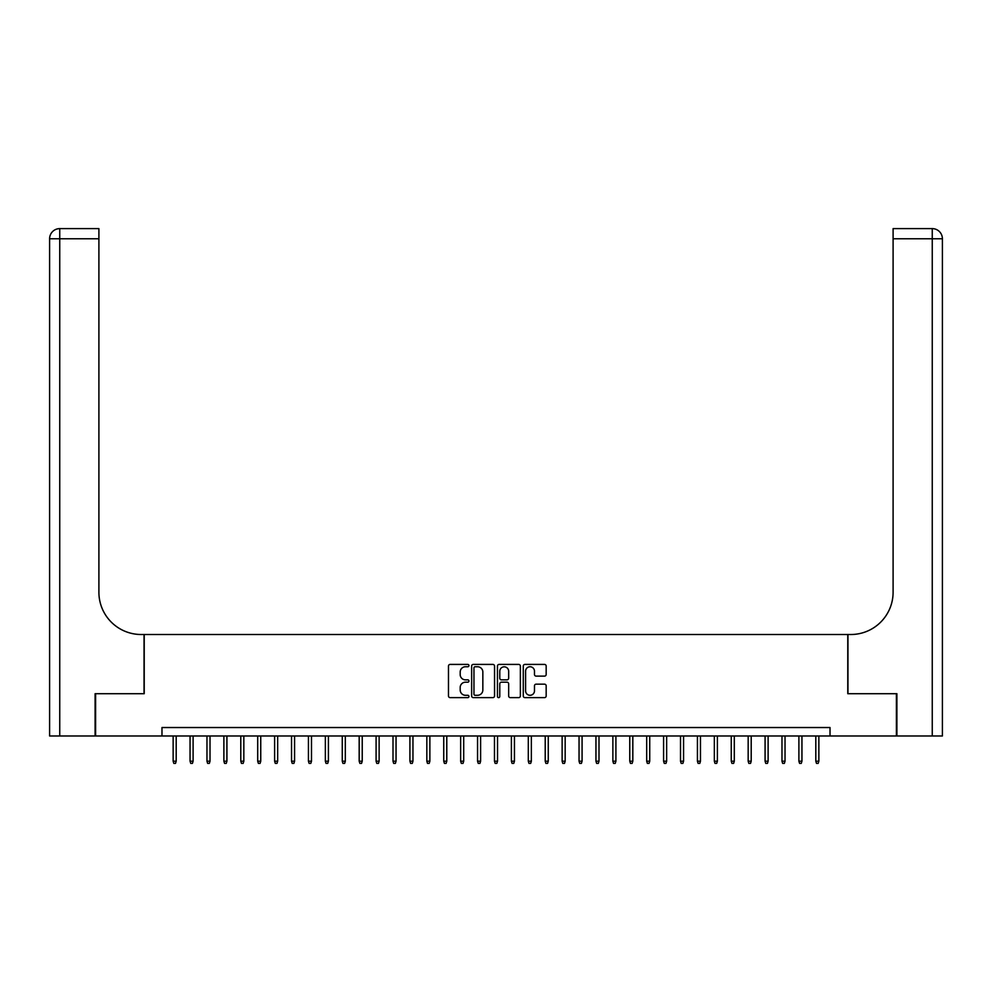 <?xml version="1.0" encoding="UTF-8"?>
<svg xmlns="http://www.w3.org/2000/svg" width="992" height="992" viewBox="0 0 992 992"><rect width="100%" height="100%" fill="white"/><g stroke="black" fill="none" stroke-linecap="round" stroke-linejoin="round"><path stroke-width="1.49" d="M468.943 665.582A1.166 1.166 0 0 0 467.778 664.417L450.145 664.417A1.662 1.662 0 0 0 448.483 666.078L448.483 695.962A1.662 1.662 0 0 0 450.145 697.624L467.778 697.624A1.166 1.166 0 0 0 468.943 696.458A1.166 1.166 0 0 0 467.778 695.293L465.496 695.293A5.307 5.307 0 0 1 460.189 689.986L460.189 687.493A5.307 5.307 0 0 1 465.496 682.186L467.778 682.186A1.166 1.166 0 0 0 468.943 681.02A1.166 1.166 0 0 0 467.778 679.855L465.496 679.855A5.307 5.307 0 0 1 460.189 674.548L460.189 672.055A5.307 5.307 0 0 1 465.496 666.748L467.778 666.748A1.166 1.166 0 0 0 468.943 665.582M544.521 676.122A1.662 1.662 0 0 0 546.17 674.461L546.17 666.078A1.662 1.662 0 0 0 544.521 664.417L524.929 664.417A1.662 1.662 0 0 0 523.268 666.078L523.268 695.962A1.662 1.662 0 0 0 524.929 697.624L544.521 697.624A1.662 1.662 0 0 0 546.17 695.962L546.17 685.832A1.662 1.662 0 0 0 544.521 684.17L536.126 684.17A1.662 1.662 0 0 0 534.477 685.832L534.477 690.854A4.439 4.439 0 0 1 530.026 695.293A4.439 4.439 0 0 1 525.586 690.854L525.586 671.187A4.439 4.439 0 0 1 530.026 666.748A4.439 4.439 0 0 1 534.477 671.187L534.477 674.461A1.662 1.662 0 0 0 536.126 676.122L544.521 676.122M161.981 735.99L95.604 735.99L95.604 693.706L144.224 693.706L144.224 634.508L847.776 634.508L847.776 693.706L896.396 693.706L896.396 735.99L830.019 735.99L830.019 727.533L161.981 727.533L161.981 735.99L830.019 735.99M494.549 666.078A1.662 1.662 0 0 0 492.888 664.417L473.296 664.417A1.662 1.662 0 0 0 471.634 666.078L471.634 695.962A1.662 1.662 0 0 0 473.296 697.624L492.888 697.624A1.662 1.662 0 0 0 494.549 695.962L494.549 666.078M499.112 664.417L518.704 664.417A1.662 1.662 0 0 1 520.366 666.078L520.366 695.962A1.662 1.662 0 0 1 518.704 697.624L510.322 697.624A1.662 1.662 0 0 1 508.66 695.962L508.66 683.848A1.662 1.662 0 0 0 506.999 682.186L501.431 682.186A1.662 1.662 0 0 0 499.782 683.848L499.782 696.458A1.166 1.166 0 0 1 498.616 697.624A1.166 1.166 0 0 1 497.451 696.458L497.451 666.078A1.662 1.662 0 0 1 499.112 664.417M475.131 666.748A1.166 1.166 0 0 0 473.965 667.901L473.965 694.14A1.166 1.166 0 0 0 475.131 695.293L477.536 695.293A5.307 5.307 0 0 0 482.844 689.986L482.844 672.055A5.307 5.307 0 0 0 477.536 666.748L475.131 666.748M508.66 671.262A4.439 4.439 0 0 0 504.221 666.822A4.439 4.439 0 0 0 499.782 671.262L499.782 678.193A1.662 1.662 0 0 0 501.431 679.855L506.999 679.855A1.662 1.662 0 0 0 508.66 678.193L508.66 671.262M176.192 761.186L175.51 763.381L173.823 763.381L173.141 761.186L176.192 761.186L176.192 735.99M173.141 761.186L173.141 735.99M95.096 693.706L144.051 693.706L144.051 634.508L141.174 634.508A42.284 42.284 0 0 1 98.902 592.236L98.902 238.762L59.743 238.762L59.743 735.99L95.096 735.99L95.096 693.706M59.743 735.99L49.6 735.99L49.6 238.762A10.143 10.143 0 0 1 59.743 228.619L98.902 228.619L98.902 238.762M98.902 228.619L59.743 228.619A10.143 10.143 0 0 0 49.6 238.762L59.743 238.762L59.743 228.619M141.174 634.508A42.284 42.284 0 0 1 98.902 592.236M932.257 735.99L932.257 228.619A10.143 10.143 0 0 1 942.4 238.762L942.4 735.99L896.904 735.99L896.904 693.706L847.949 693.706L847.949 634.508L850.826 634.508A42.284 42.284 0 0 0 893.098 592.236L893.098 228.619L932.257 228.619L893.098 228.619M850.826 634.508A42.284 42.284 0 0 0 893.098 592.236M193.105 761.186L192.423 763.381L190.737 763.381L190.055 761.186L193.105 761.186L193.105 735.99M190.055 761.186L190.055 735.99M210.019 761.186L209.337 763.381L207.65 763.381L206.968 761.186L210.019 761.186L210.019 735.99M206.968 761.186L206.968 735.99M226.92 761.186L226.25 763.381L224.552 763.381L223.882 761.186L226.92 761.186L226.92 735.99M223.882 761.186L223.882 735.99M243.834 761.186L243.164 763.381L241.465 763.381L240.796 761.186L243.834 761.186L243.834 735.99M240.796 761.186L240.796 735.99M260.747 761.186L260.078 763.381L258.379 763.381L257.709 761.186L260.747 761.186L260.747 735.99M257.709 761.186L257.709 735.99M277.661 761.186L276.991 763.381L275.292 763.381L274.623 761.186L277.661 761.186L277.661 735.99M274.623 761.186L274.623 735.99M294.574 761.186L293.892 763.381L292.206 763.381L291.536 761.186L294.574 761.186L294.574 735.99M291.536 761.186L291.536 735.99M311.488 761.186L310.806 763.381L309.12 763.381L308.438 761.186L311.488 761.186L311.488 735.99M308.438 761.186L308.438 735.99M328.402 761.186L327.72 763.381L326.033 763.381L325.351 761.186L328.402 761.186L328.402 735.99M325.351 761.186L325.351 735.99M345.315 761.186L344.633 763.381L342.947 763.381L342.265 761.186L345.315 761.186L345.315 735.99M342.265 761.186L342.265 735.99M362.229 761.186L361.547 763.381L359.86 763.381L359.178 761.186L362.229 761.186L362.229 735.99M359.178 761.186L359.178 735.99M379.13 761.186L378.46 763.381L376.774 763.381L376.092 761.186L379.13 761.186L379.13 735.99M376.092 761.186L376.092 735.99M396.044 761.186L395.374 763.381L393.675 763.381L393.006 761.186L396.044 761.186L396.044 735.99M393.006 761.186L393.006 735.99M412.957 761.186L412.288 763.381L410.589 763.381L409.919 761.186L412.957 761.186L412.957 735.99M409.919 761.186L409.919 735.99M429.871 761.186L429.201 763.381L427.502 763.381L426.833 761.186L429.871 761.186L429.871 735.99M426.833 761.186L426.833 735.99M446.784 761.186L446.115 763.381L444.416 763.381L443.746 761.186L446.784 761.186L446.784 735.99M443.746 761.186L443.746 735.99M463.698 761.186L463.016 763.381L461.33 763.381L460.648 761.186L463.698 761.186L463.698 735.99M460.648 761.186L460.648 735.99M480.612 761.186L479.93 763.381L478.243 763.381L477.561 761.186L480.612 761.186L480.612 735.99M477.561 761.186L477.561 735.99M497.525 761.186L496.843 763.381L495.157 763.381L494.475 761.186L497.525 761.186L497.525 735.99M494.475 761.186L494.475 735.99M514.439 761.186L513.757 763.381L512.07 763.381L511.388 761.186L514.439 761.186L514.439 735.99M511.388 761.186L511.388 735.99M531.352 761.186L530.67 763.381L528.984 763.381L528.302 761.186L531.352 761.186L531.352 735.99M528.302 761.186L528.302 735.99M548.254 761.186L547.584 763.381L545.885 763.381L545.216 761.186L548.254 761.186L548.254 735.99M545.216 761.186L545.216 735.99M565.167 761.186L564.498 763.381L562.799 763.381L562.129 761.186L565.167 761.186L565.167 735.99M562.129 761.186L562.129 735.99M582.081 761.186L581.411 763.381L579.712 763.381L579.043 761.186L582.081 761.186L582.081 735.99M579.043 761.186L579.043 735.99M598.994 761.186L598.325 763.381L596.626 763.381L595.956 761.186L598.994 761.186L598.994 735.99M595.956 761.186L595.956 735.99M615.908 761.186L615.226 763.381L613.54 763.381L612.87 761.186L615.908 761.186L615.908 735.99M612.87 761.186L612.87 735.99M632.822 761.186L632.14 763.381L630.453 763.381L629.771 761.186L632.822 761.186L632.822 735.99M629.771 761.186L629.771 735.99M649.735 761.186L649.053 763.381L647.367 763.381L646.685 761.186L649.735 761.186L649.735 735.99M646.685 761.186L646.685 735.99M666.649 761.186L665.967 763.381L664.28 763.381L663.598 761.186L666.649 761.186L666.649 735.99M663.598 761.186L663.598 735.99M683.562 761.186L682.88 763.381L681.194 763.381L680.512 761.186L683.562 761.186L683.562 735.99M680.512 761.186L680.512 735.99M700.464 761.186L699.794 763.381L698.108 763.381L697.426 761.186L700.464 761.186L700.464 735.99M697.426 761.186L697.426 735.99M717.377 761.186L716.708 763.381L715.009 763.381L714.339 761.186L717.377 761.186L717.377 735.99M714.339 761.186L714.339 735.99M734.291 761.186L733.621 763.381L731.922 763.381L731.253 761.186L734.291 761.186L734.291 735.99M731.253 761.186L731.253 735.99M751.204 761.186L750.535 763.381L748.836 763.381L748.166 761.186L751.204 761.186L751.204 735.99M748.166 761.186L748.166 735.99M768.118 761.186L767.448 763.381L765.75 763.381L765.08 761.186L768.118 761.186L768.118 735.99M765.08 761.186L765.08 735.99M785.032 761.186L784.35 763.381L782.663 763.381L781.981 761.186L785.032 761.186L785.032 735.99M781.981 761.186L781.981 735.99M801.945 761.186L801.263 763.381L799.577 763.381L798.895 761.186L801.945 761.186L801.945 735.99M798.895 761.186L798.895 735.99M818.859 761.186L818.177 763.381L816.49 763.381L815.808 761.186L818.859 761.186L818.859 735.99M815.808 761.186L815.808 735.99M942.4 238.762L893.098 238.762"/></g></svg>
